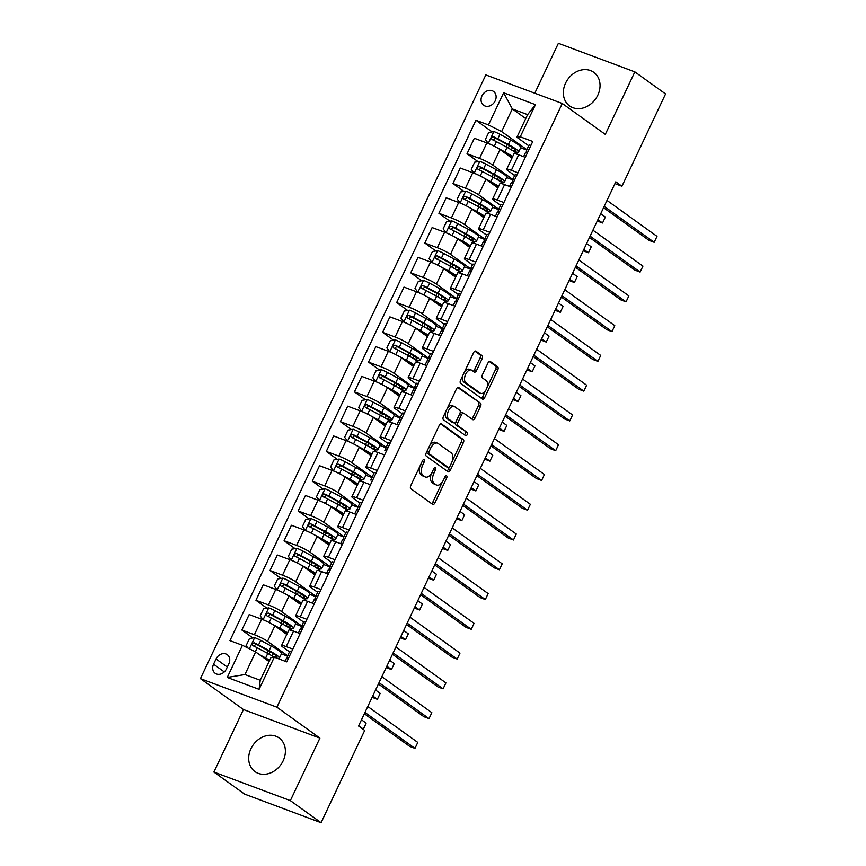<?xml version="1.0" encoding="UTF-8"?>
<svg xmlns="http://www.w3.org/2000/svg" width="866" height="866" viewBox="0 0 866 866"><rect width="100%" height="100%" fill="white"/><g stroke="black" fill="none" stroke-linecap="round" stroke-linejoin="round"><path stroke-width="1.3" d="M424.156 459.673A1.829 1.018 110.5 0 0 424.015 459.597A1.829 1.018 110.5 0 0 422.532 460.701L410.798 485.534A2.609 1.451 110.5 0 0 410.895 488.738L432.61 504.337A2.609 1.451 110.5 0 0 432.805 504.445A2.609 1.451 110.5 0 0 434.916 502.875L446.661 478.032A1.829 1.018 110.5 0 0 446.585 475.791A1.829 1.018 110.5 0 0 446.455 475.715A1.829 1.018 110.5 0 0 444.972 476.82L443.457 480.035A8.335 4.644 110.5 0 1 436.67 485.068A8.335 4.644 110.5 0 1 436.053 484.744L434.245 483.445A8.335 4.644 110.5 0 1 433.92 473.182L435.446 469.967A1.829 1.018 110.5 0 0 435.371 467.727A1.829 1.018 110.5 0 0 435.241 467.662A1.829 1.018 110.5 0 0 433.758 468.755L432.231 471.97A8.335 4.644 110.5 0 1 425.455 477.014A8.335 4.644 110.5 0 1 424.838 476.679L423.03 475.38A8.335 4.644 110.5 0 1 422.705 465.129L424.221 461.914A1.829 1.018 110.5 0 0 424.156 459.673M565.574 83.114A20.708 17.017 -54.3 0 0 569.612 105.955A20.708 17.017 -54.3 0 0 597.811 95.163A20.708 17.017 -54.3 0 0 593.773 72.322A20.708 17.017 -54.3 0 0 565.574 83.114M250.924 748.754A20.708 17.017 -54.3 0 0 254.961 771.595A20.708 17.017 -54.3 0 0 283.16 760.803A20.708 17.017 -54.3 0 0 279.133 737.962A20.708 17.017 -54.3 0 0 250.924 748.754M481.972 95.888A8.498 6.982 -54.3 0 0 483.629 105.262A8.498 6.982 -54.3 0 0 495.2 100.835A8.498 6.982 -54.3 0 0 493.544 91.46A8.498 6.982 -54.3 0 0 481.972 95.888M482.113 358.751A2.609 1.451 110.5 0 0 482.016 355.547L475.921 351.174A2.609 1.451 110.5 0 0 475.737 351.066A2.609 1.451 110.5 0 0 473.615 352.646L460.571 380.228A2.609 1.451 110.5 0 0 460.68 383.432L482.384 399.031A2.609 1.451 110.5 0 0 482.579 399.139A2.609 1.451 110.5 0 0 484.7 397.559L497.733 369.977A2.609 1.451 110.5 0 0 497.636 366.773L490.275 361.479A2.609 1.451 110.5 0 0 490.091 361.382A2.609 1.451 110.5 0 0 487.969 362.951L482.384 374.762A2.609 1.451 110.5 0 0 482.492 377.966L486.14 380.585A6.971 3.875 110.5 0 1 486.616 388.682A6.971 3.875 110.5 0 1 480.738 393.37A6.971 3.875 110.5 0 1 480.229 393.088L465.93 382.826A6.971 3.875 110.5 0 1 465.453 374.729A6.971 3.875 110.5 0 1 471.331 370.042A6.971 3.875 110.5 0 1 471.84 370.312L474.222 372.023A2.609 1.451 110.5 0 0 474.416 372.131A2.609 1.451 110.5 0 0 476.538 370.561L482.113 358.751L480.056 357.983A2.609 1.451 110.5 0 0 479.948 354.779L474.904 351.152M605.291 134.392L634.843 71.878L665.564 93.95L621.94 186.233L615.791 181.817L358.556 726L364.705 730.417L321.08 822.7L290.359 800.628L319.911 738.113L276.904 707.197L562.272 103.487L605.291 134.392M441.563 423.875A2.609 1.451 110.5 0 0 441.368 423.766A2.609 1.451 110.5 0 0 439.246 425.347L426.213 452.929A2.609 1.451 110.5 0 0 426.31 456.133L448.025 471.732A2.609 1.451 110.5 0 0 448.22 471.84A2.609 1.451 110.5 0 0 450.331 470.26L463.375 442.678A2.609 1.451 110.5 0 0 463.267 439.473L441.151 423.723M443.392 416.578L456.436 388.996A2.609 1.451 110.5 0 1 458.547 387.416A2.609 1.451 110.5 0 1 458.742 387.524L480.457 403.123A2.609 1.451 110.5 0 1 480.554 406.327L474.979 418.126A2.609 1.451 110.5 0 1 472.858 419.707A2.609 1.451 110.5 0 1 472.663 419.599L463.862 413.277A2.609 1.451 110.5 0 0 463.667 413.169A2.609 1.451 110.5 0 0 461.546 414.749L457.843 422.576A2.609 1.451 110.5 0 0 457.952 425.78L467.11 432.372A1.829 1.018 110.5 0 1 467.239 434.483A1.829 1.018 110.5 0 1 465.702 435.717A1.829 1.018 110.5 0 1 465.572 435.641L443.489 419.783A2.609 1.451 110.5 0 1 443.392 416.578M226.394 668.996L228.873 663.757A8.227 6.766 -54.3 0 0 227.26 654.674A8.227 6.766 -54.3 0 0 216.056 658.961L213.577 664.2A8.227 6.766 -54.3 0 0 215.179 673.283A8.227 6.766 -54.3 0 0 226.394 668.996M276.904 707.197L200.436 678.63L485.815 74.909L562.272 103.487M274.284 657.186L259.086 689.336L227.26 677.439L242.458 645.289L255.643 651.914L244.948 674.538L260.233 680.254L270.928 657.63L274.284 657.186L286.787 661.862L532.763 141.494L520.26 136.817L516.905 137.261L527.6 114.637L512.315 108.921L501.62 131.545L526.874 149.699L526.344 151.236A20.308 2.522 -154.7 0 0 527.351 152.741M492.115 131.881L475.932 120.255L229.955 640.623L242.458 645.289M475.932 120.255L488.435 124.931L503.633 92.781L535.459 104.667L520.26 136.817M319.911 738.113L243.454 709.535L213.902 772.05L290.359 800.628M213.902 772.05L244.623 794.122L321.08 822.7M634.843 71.878L558.375 43.3L534.787 93.214M243.454 709.535L200.436 678.63M614.947 183.624L621.94 186.233M255.643 651.914L269.066 661.57M525.738 118.577L512.315 108.921L503.633 92.781M478.043 161.65L467.023 153.737L474.341 138.257L486.844 142.922A10.619 1.321 25.3 0 1 500.018 149.547L511.947 158.11M467.023 153.737L479.526 158.402A10.619 1.321 25.3 0 1 492.7 165.027L512.802 179.468L512.282 181.005A20.308 2.522 -154.7 0 0 513.278 182.51M463.97 191.418L452.95 183.505L460.268 168.026L472.771 172.691A10.619 1.321 25.3 0 1 485.956 179.316L497.874 187.879M452.95 183.505L465.453 188.171A10.619 1.321 25.3 0 1 478.638 194.796L498.729 209.236L498.21 210.774A20.308 2.522 -154.7 0 0 499.206 212.278M449.898 221.187L438.878 213.274L446.196 197.794L458.699 202.46A10.619 1.321 25.3 0 1 471.883 209.085L483.802 217.647M438.878 213.274L451.381 217.94A10.619 1.321 25.3 0 1 464.566 224.565L484.657 239.005L484.137 240.542A20.308 2.522 -154.7 0 0 485.133 242.047M435.825 250.956L424.805 243.043L432.123 227.563L444.626 232.229A10.619 1.321 25.3 0 1 457.811 238.854L469.729 247.416M424.805 243.043L437.308 247.708A10.619 1.321 25.3 0 1 450.493 254.333L470.584 268.774L470.065 270.311A20.308 2.522 -154.7 0 0 471.061 271.816M421.753 280.725L410.733 272.812L418.051 257.332L430.554 261.997A10.619 1.321 25.3 0 1 443.738 268.622L455.657 277.196M410.733 272.812L423.236 277.477A10.619 1.321 25.3 0 1 436.421 284.102L456.512 298.543L455.992 300.08A20.308 2.522 -154.7 0 0 456.988 301.585M407.68 310.493L396.66 302.58L403.978 287.101L416.481 291.766A10.619 1.321 25.3 0 1 429.666 298.391L441.584 306.965M396.66 302.58L409.163 307.246A10.619 1.321 25.3 0 1 422.348 313.871L442.439 328.311L441.92 329.849A20.308 2.522 -154.7 0 0 442.916 331.353M393.608 340.262L382.588 332.349L389.906 316.869L402.409 321.535A10.619 1.321 25.3 0 1 415.593 328.16L427.512 336.733M382.588 332.349L395.091 337.015A10.619 1.321 25.3 0 1 408.276 343.64L428.367 358.08L427.847 359.617A20.308 2.522 -154.7 0 0 428.843 361.122M379.535 370.031L368.515 362.118L375.833 346.638L388.336 351.304A10.619 1.321 25.3 0 1 401.521 357.929L413.439 366.502M368.515 362.118L381.018 366.794A10.619 1.321 25.3 0 1 394.203 373.408L414.294 387.849L413.775 389.397A20.308 2.522 -154.7 0 0 414.771 390.891M365.463 399.8L354.443 391.887L361.761 376.407L374.264 381.083A10.619 1.321 25.3 0 1 387.448 387.697L399.367 396.271M354.443 391.887L366.946 396.563A10.619 1.321 25.3 0 1 380.131 403.177L400.222 417.618L399.702 419.166A20.308 2.522 -154.7 0 0 400.698 420.66M351.39 429.568L340.37 421.655L347.688 406.176L360.191 410.852A10.619 1.321 25.3 0 1 373.376 417.466L385.294 426.04M340.37 421.655L352.873 426.332A10.619 1.321 25.3 0 1 366.058 432.946L386.149 447.386L385.63 448.934A20.308 2.522 -154.7 0 0 386.626 450.428M337.318 459.337L326.298 451.424L333.616 435.944L346.119 440.621A10.619 1.321 25.3 0 1 359.303 447.235L371.233 455.808M326.298 451.424L338.801 456.101A10.619 1.321 25.3 0 1 351.986 462.715L372.077 477.155L371.557 478.703A20.308 2.522 -154.7 0 0 372.553 480.197M323.245 489.106L312.236 481.193L319.543 465.713L332.046 470.39A10.619 1.321 25.3 0 1 345.231 477.004L357.16 485.577M312.236 481.193L324.728 485.869A10.619 1.321 25.3 0 1 337.913 492.483L358.004 506.924L357.485 508.472A20.308 2.522 -154.7 0 0 358.481 509.966M309.173 518.886L298.164 510.962L305.481 495.482L317.974 500.158A10.619 1.321 25.3 0 1 331.158 506.772L343.088 515.346M298.164 510.962L310.667 515.638A10.619 1.321 25.3 0 1 323.841 522.252L343.932 536.693L343.412 538.241A20.308 2.522 -154.7 0 0 344.408 539.735M295.1 548.654L284.091 540.73L291.409 525.251L303.912 529.927A10.619 1.321 25.3 0 1 317.086 536.541L329.015 545.115M284.091 540.73L296.594 545.407A10.619 1.321 25.3 0 1 309.768 552.021L329.859 566.461L329.34 568.009A20.308 2.522 -154.7 0 0 330.347 569.503M281.039 578.423L270.019 570.499L277.337 555.019L289.839 559.696A10.619 1.321 25.3 0 1 303.013 566.31L314.943 574.883M270.019 570.499L282.522 575.176A10.619 1.321 25.3 0 1 295.696 581.79L315.787 596.23L315.267 597.778A20.308 2.522 -154.7 0 0 316.274 599.272M266.966 608.192L255.946 600.268L263.264 584.788L275.767 589.465A10.619 1.321 25.3 0 1 288.941 596.079L300.87 604.652M255.946 600.268L268.449 604.944A10.619 1.321 25.3 0 1 281.623 611.569L301.725 625.999A7.036 0.877 -154.7 0 0 301.714 626.01L301.195 627.547A20.308 2.522 -154.7 0 0 302.202 629.041M252.894 637.961L241.874 630.037L249.191 614.557L261.694 619.233A10.619 1.321 25.3 0 1 274.868 625.858L286.798 634.421M241.874 630.037L254.377 634.713A10.619 1.321 25.3 0 1 267.551 641.338L287.653 655.768A7.036 0.877 -154.7 0 0 287.642 655.779L287.133 657.316A20.308 2.522 -154.7 0 0 288.129 658.81M289.504 651.838L282.846 647.043A10.619 1.321 25.3 0 1 281.515 645.603A10.619 1.321 25.3 0 1 286.202 646.61L292.827 649.078M303.576 622.069L296.919 617.274A10.619 1.321 25.3 0 1 295.587 615.834A10.619 1.321 25.3 0 1 300.275 616.83L306.9 619.309M317.649 592.301L310.991 587.505A10.619 1.321 25.3 0 1 309.66 586.065A10.619 1.321 25.3 0 1 314.347 587.061L320.972 589.54M331.721 562.532L325.064 557.736A10.619 1.321 25.3 0 1 323.732 556.286A10.619 1.321 25.3 0 1 328.409 557.293L335.045 559.772M345.794 532.752L339.136 527.968A10.619 1.321 25.3 0 1 337.805 526.517A10.619 1.321 25.3 0 1 342.481 527.524L349.106 530.003M359.866 502.984L353.209 498.199A10.619 1.321 25.3 0 1 351.877 496.748A10.619 1.321 25.3 0 1 356.554 497.755L363.179 500.234M373.939 473.215L367.281 468.43A10.619 1.321 25.3 0 1 365.939 466.98A10.619 1.321 25.3 0 1 370.626 467.986L377.251 470.465M388.011 443.446L381.354 438.661A10.619 1.321 25.3 0 1 380.012 437.211A10.619 1.321 25.3 0 1 384.699 438.218L391.324 440.697M402.084 413.677L395.426 408.893A10.619 1.321 25.3 0 1 394.084 407.442A10.619 1.321 25.3 0 1 398.771 408.449L405.396 410.928M416.156 383.909L409.499 379.124A10.619 1.321 25.3 0 1 408.157 377.673A10.619 1.321 25.3 0 1 412.844 378.68L419.469 381.159M430.229 354.14L423.571 349.355A10.619 1.321 25.3 0 1 422.229 347.905A10.619 1.321 25.3 0 1 426.916 348.911L433.541 351.39M444.301 324.371L437.633 319.586A10.619 1.321 25.3 0 1 436.302 318.136A10.619 1.321 25.3 0 1 440.989 319.143L447.614 321.622M458.374 294.602L451.706 289.818A10.619 1.321 25.3 0 1 450.374 288.367A10.619 1.321 25.3 0 1 455.061 289.374L461.686 291.853M472.446 264.834L465.778 260.049A10.619 1.321 25.3 0 1 464.447 258.598A10.619 1.321 25.3 0 1 469.134 259.605L475.759 262.084M486.519 235.065L479.851 230.28A10.619 1.321 25.3 0 1 478.519 228.83A10.619 1.321 25.3 0 1 483.206 229.836L489.831 232.315M500.591 205.296L493.923 200.511A10.619 1.321 25.3 0 1 492.592 199.061A10.619 1.321 25.3 0 1 497.279 200.068L503.904 202.547M514.653 175.527L507.996 170.743A10.619 1.321 25.3 0 1 506.664 169.292A10.619 1.321 25.3 0 1 511.351 170.299L517.976 172.778M528.725 145.759L516.905 137.261M287.523 656.125L281.418 653.841M281.515 645.603L288.833 630.123A10.619 1.321 25.3 0 1 293.52 631.13L300.145 633.598M301.595 626.356L295.49 624.072M295.587 615.834L302.905 600.355A10.619 1.321 25.3 0 1 307.592 601.35L314.217 603.829M315.668 596.587L309.563 594.303M309.66 586.065L316.978 570.575A10.619 1.321 25.3 0 1 321.654 571.582L328.29 574.061M329.74 566.819L323.635 564.535M323.732 556.286L331.05 540.806A10.619 1.321 25.3 0 1 335.727 541.813L342.362 544.292M343.813 537.05L337.708 534.766M337.805 526.517L345.123 511.037A10.619 1.321 25.3 0 1 349.799 512.044L356.424 514.523M357.885 507.281L351.769 504.997M351.877 496.748L359.184 481.269A10.619 1.321 25.3 0 1 363.872 482.275L370.496 484.754M371.958 477.512L365.842 475.228M365.939 466.98L373.257 451.5A10.619 1.321 25.3 0 1 377.944 452.507L384.569 454.986M386.03 447.744L379.914 445.46M380.012 437.211L387.329 421.731A10.619 1.321 25.3 0 1 392.017 422.738L398.641 425.217M400.103 417.975L393.987 415.691M394.084 407.442L401.402 391.962A10.619 1.321 25.3 0 1 406.089 392.969L412.714 395.448M414.175 388.206L408.059 385.922M408.157 377.673L415.474 362.194A10.619 1.321 25.3 0 1 420.162 363.2L426.786 365.679M428.248 358.437L422.132 356.153M422.229 347.905L429.547 332.425A10.619 1.321 25.3 0 1 434.234 333.432L440.859 335.911M442.32 328.669L436.204 326.385M436.302 318.136L443.619 302.656A10.619 1.321 25.3 0 1 448.307 303.663L454.931 306.142M456.393 298.9L450.277 296.616M450.374 288.367L457.692 272.887A10.619 1.321 25.3 0 1 462.379 273.894L469.004 276.373M470.465 269.131L464.349 266.847M464.447 258.598L471.764 243.119A10.619 1.321 25.3 0 1 476.452 244.125L483.076 246.604M484.538 239.362L478.422 237.078M478.519 228.83L485.837 213.35A10.619 1.321 25.3 0 1 490.524 214.357L497.149 216.836M498.61 209.594L492.494 207.31M492.592 199.061L499.909 183.581A10.619 1.321 25.3 0 1 504.597 184.588L511.221 187.067M512.672 179.825L506.567 177.541M506.664 169.292L513.982 153.812A10.619 1.321 25.3 0 1 518.669 154.819L525.294 157.298M501.62 131.545L488.435 124.931M526.745 150.056L520.639 147.772M244.948 674.538L227.26 677.439M260.233 680.254L259.086 689.336M535.459 104.667L527.6 114.637M419.869 466.341A8.335 4.644 110.5 0 0 420.963 474.611L423.03 475.38M425.455 477.014L423.387 476.235A8.335 4.644 110.5 0 1 422.77 475.91L420.963 474.611M431.398 473.496A8.335 4.644 110.5 0 0 432.177 482.665L434.245 483.445M436.67 485.068L434.602 484.3A8.335 4.644 110.5 0 1 433.985 483.964L432.177 482.665M431.56 503.59A2.609 1.451 110.5 0 0 432.848 502.096L442.429 481.842M452.236 461.102L461.307 441.909A2.609 1.451 110.5 0 0 461.21 438.705L440.545 423.853M446.975 470.974A2.609 1.451 110.5 0 0 448.263 469.491L449.324 467.25M429.114 451.565A1.829 1.018 110.5 0 0 429.19 453.806L448.242 467.51A1.829 1.018 110.5 0 0 448.382 467.575A1.829 1.018 110.5 0 0 449.865 466.471L451.467 463.083A8.335 4.644 110.5 0 0 451.143 452.831L438.109 443.468A8.335 4.644 110.5 0 0 437.492 443.143A8.335 4.644 110.5 0 0 430.716 448.177L429.114 451.565L427.187 450.85M426.765 451.749A1.829 1.018 110.5 0 0 427.122 453.037L429.19 453.806M446.455 466.839A1.829 1.018 110.5 0 1 446.315 466.806A1.829 1.018 110.5 0 1 446.174 466.731L427.122 453.037M437.492 443.143L435.425 442.364A8.335 4.644 110.5 0 0 429.677 445.6M457.724 387.503L480.457 403.123M471.613 418.852A2.609 1.451 110.5 0 0 472.912 417.358L478.487 405.559A2.609 1.451 110.5 0 0 478.389 402.354M461.795 412.497A2.609 1.451 110.5 0 0 461.6 412.4A2.609 1.451 110.5 0 0 460.041 413.093M455.603 422.251A2.609 1.451 110.5 0 0 455.884 425.011L467.11 432.372M464.371 434.786A1.829 1.018 110.5 0 0 465.356 433.13A1.829 1.018 110.5 0 0 465.053 431.593M454.726 406.706A6.971 3.875 110.5 0 0 454.206 406.435A6.971 3.875 110.5 0 0 448.328 411.123A6.971 3.875 110.5 0 0 448.805 419.22L453.849 422.835A2.609 1.451 110.5 0 0 454.044 422.933A2.609 1.451 110.5 0 0 456.155 421.363L459.857 413.537A2.609 1.451 110.5 0 0 459.759 410.332L454.726 406.706M454.206 406.435L452.139 405.656A6.971 3.875 110.5 0 0 447.137 408.665M445.947 411.177A6.971 3.875 110.5 0 0 446.748 418.44L448.805 419.22M452.182 422.218A2.609 1.451 110.5 0 1 451.976 422.164A2.609 1.451 110.5 0 1 451.781 422.067L446.748 418.44M473.182 371.276A2.609 1.451 110.5 0 0 474.471 369.782L480.056 357.983M471.331 370.042L469.264 369.262A6.971 3.875 110.5 0 0 464.544 371.839M462.899 375.303A6.971 3.875 110.5 0 0 463.862 382.047L465.93 382.826M480.738 393.37L478.671 392.601A6.971 3.875 110.5 0 1 478.162 392.32L463.862 382.047M487.103 387.34L495.677 369.208A2.609 1.451 110.5 0 0 495.569 366.004L489.258 361.468M481.344 398.273A2.609 1.451 110.5 0 0 482.633 396.79L485.458 390.804M262.311 656.709L264.271 657.759A16.855 2.1 25.3 0 1 269.445 660.78M259.399 654.62L265.646 657.976A20.308 2.522 25.3 0 1 269.694 660.26M247.99 648.071L246.128 645.635L249.505 638.491L254.766 637.657A7.036 0.877 25.3 0 1 260.709 640.385L271.274 646.068A20.308 2.522 25.3 0 1 281.569 653.505L279.437 658.041A20.308 2.522 -154.7 0 0 269.131 650.593L258.577 644.91A7.036 0.877 -154.7 0 0 254.333 642.875C252.082 643.081 251.638 644.033 252.98 645.733A7.036 0.877 25.3 0 1 257.224 647.768L267.778 653.451A20.308 2.522 25.3 0 1 274.186 657.197M276.6 658.052A20.308 2.522 -154.7 0 0 279.437 658.041M253.825 646.101L256.098 644.142L267.767 650.377A16.855 2.1 25.3 0 1 276.319 656.558A16.855 2.1 25.3 0 1 272.671 656.233M358.676 725.751L363.298 729.075L366.112 723.121L361.49 719.798M362.334 728.707L363.298 729.075L364.185 727.851L366.112 723.121M291.69 651.492A7.036 0.877 -154.7 0 0 289.785 651.243A7.036 0.877 -154.7 0 0 289.785 651.254L287.653 655.768L289.785 651.254M364.337 713.779L409.791 746.449L414.966 748.376L364.965 712.447M417.78 742.422L414.966 748.376L417.78 742.422L367.779 706.494M289.46 656.027L289.255 655.919A7.036 0.877 -154.7 0 0 287.653 655.768M285.076 661.223L286.3 658.636A7.036 0.877 25.3 0 1 286.3 658.625A7.036 0.877 25.3 0 1 287.902 658.777L288.226 658.81M288.779 627.785A20.308 2.522 -154.7 0 0 293.509 628.261L295.642 623.737A20.308 2.522 25.3 0 0 285.347 616.3L274.782 610.617A7.036 0.877 25.3 0 0 268.839 607.889L263.578 608.722L260.201 615.867L263.21 619.796A7.036 0.877 25.3 0 1 269.153 622.524L269.727 622.827M276.384 626.941L278.343 627.991A16.855 2.1 25.3 0 1 286.895 634.172A16.855 2.1 25.3 0 1 286.689 634.345M271.859 623.975L279.718 628.207A20.308 2.522 25.3 0 1 287.512 632.916M293.509 628.261A20.308 2.522 -154.7 0 0 283.204 620.825L272.649 615.141A7.036 0.877 -154.7 0 0 268.406 613.106C266.154 613.312 265.71 614.265 267.053 615.964A7.036 0.877 25.3 0 1 271.296 617.999L281.851 623.682A20.308 2.522 25.3 0 1 292.069 630.61M372.12 697.314L377.37 699.306L380.185 693.352L375.563 690.029M267.897 616.332L270.17 614.373L281.84 620.608A16.855 2.1 25.3 0 1 290.381 626.789A16.855 2.1 25.3 0 1 286.743 626.464M372.748 695.983L377.37 699.306L380.185 693.352M302.851 598.016A20.308 2.522 -154.7 0 0 307.582 598.493L309.714 593.968A20.308 2.522 25.3 0 0 299.42 586.531L288.854 580.848A7.036 0.877 25.3 0 0 282.911 578.12L277.65 578.953L274.273 586.098L277.282 590.027A7.036 0.877 25.3 0 1 283.225 592.755L283.799 593.058M290.456 597.172L292.416 598.222A16.855 2.1 25.3 0 1 300.967 604.403A16.855 2.1 25.3 0 1 300.762 604.576M285.932 594.206L293.79 598.438A20.308 2.522 25.3 0 1 301.585 603.147M307.582 598.493A20.308 2.522 -154.7 0 0 297.276 591.056L286.722 585.373A7.036 0.877 -154.7 0 0 282.478 583.338C280.227 583.543 279.783 584.496 281.125 586.195A7.036 0.877 25.3 0 1 285.369 588.231L295.923 593.914A20.308 2.522 25.3 0 1 306.142 600.842M386.193 667.545L391.443 669.537L394.257 663.583L389.635 660.26M281.97 586.563L284.243 584.604L295.912 590.839A16.855 2.1 25.3 0 1 304.453 597.02A16.855 2.1 25.3 0 1 300.816 596.696M386.821 666.214L391.443 669.537L394.257 663.583M316.924 568.248A20.308 2.522 -154.7 0 0 321.654 568.724L323.787 564.199A20.308 2.522 25.3 0 0 313.492 556.762L302.927 551.079A7.036 0.877 25.3 0 0 296.984 548.351L291.723 549.185L288.346 556.329L291.355 560.259A7.036 0.877 25.3 0 1 297.298 562.987L297.872 563.29M304.529 567.403L306.488 568.453A16.855 2.1 25.3 0 1 315.04 574.634A16.855 2.1 25.3 0 1 314.834 574.808M300.004 564.437L307.863 568.67A20.308 2.522 25.3 0 1 315.657 573.368M321.654 568.724A20.308 2.522 -154.7 0 0 311.349 561.287L300.794 555.604A7.036 0.877 -154.7 0 0 296.54 553.569C294.299 553.775 293.855 554.727 295.198 556.427A7.036 0.877 25.3 0 1 299.441 558.462L309.996 564.145A20.308 2.522 25.3 0 1 320.214 571.073M400.265 637.777L405.515 639.768L408.33 633.815L403.708 630.491M296.042 556.795L298.315 554.835L309.985 561.071A16.855 2.1 25.3 0 1 318.526 567.252A16.855 2.1 25.3 0 1 314.878 566.927M400.893 636.445L405.515 639.768L408.33 633.815M305.763 621.723A7.036 0.877 -154.7 0 0 303.858 621.474A7.036 0.877 -154.7 0 0 303.858 621.485L301.725 625.999L303.858 621.485M378.41 684.01L423.864 716.68L429.027 718.607L379.037 682.679M431.842 712.653L429.027 718.607L431.842 712.653L381.852 676.725M303.533 626.259L303.327 626.15A7.036 0.877 -154.7 0 0 301.725 625.999M300.372 628.857L298.434 632.959L300.372 628.868A7.036 0.877 25.3 0 1 300.372 628.857A7.036 0.877 25.3 0 1 301.974 629.008L302.299 629.041M319.835 591.954A7.036 0.877 -154.7 0 0 317.93 591.705A7.036 0.877 -154.7 0 0 317.93 591.716L315.798 596.23A7.036 0.877 -154.7 0 0 315.787 596.241M392.482 654.241L437.936 686.911L443.1 688.838L393.11 652.91M445.914 682.884L443.1 688.838L445.914 682.884L395.924 646.956M317.606 596.49L317.4 596.382A7.036 0.877 -154.7 0 0 315.798 596.23L317.93 591.716M314.445 599.088L312.507 603.191L314.434 599.099A7.036 0.877 25.3 0 1 314.445 599.088A7.036 0.877 25.3 0 1 316.047 599.24L316.371 599.272M333.897 562.175A7.036 0.877 -154.7 0 0 332.003 561.937A7.036 0.877 -154.7 0 0 332.003 561.947L329.87 566.461A7.036 0.877 -154.7 0 0 329.859 566.472M406.555 624.473L452.009 657.142L457.172 659.069L407.182 623.141M459.987 653.116L457.172 659.069L459.987 653.116L409.997 617.187M331.678 566.721L331.472 566.613A7.036 0.877 -154.7 0 0 329.87 566.461L332.003 561.947M328.517 569.319L326.569 573.422L328.506 569.33A7.036 0.877 25.3 0 1 328.517 569.319A7.036 0.877 25.3 0 1 330.119 569.471L330.444 569.503M330.996 538.479A20.308 2.522 -154.7 0 0 335.727 538.955L337.859 534.43A20.308 2.522 25.3 0 0 327.565 526.993L316.999 521.31A7.036 0.877 25.3 0 0 311.056 518.582L305.795 519.416L302.418 526.56L305.427 530.49A7.036 0.877 25.3 0 1 311.37 533.218L311.944 533.521M318.601 537.634L320.561 538.684A16.855 2.1 25.3 0 1 329.112 544.866A16.855 2.1 25.3 0 1 328.907 545.039M314.077 534.668L321.935 538.901A20.308 2.522 25.3 0 1 329.73 543.599M335.727 538.955A20.308 2.522 -154.7 0 0 325.421 531.518L314.856 525.835A7.036 0.877 -154.7 0 0 310.613 523.8C308.372 524.006 307.928 524.958 309.27 526.658A7.036 0.877 25.3 0 1 313.514 528.693L324.068 534.376A20.308 2.522 25.3 0 1 334.287 541.304M414.338 608.008L419.588 609.989L422.402 604.035L417.78 600.723M310.115 527.026L312.388 525.067L324.046 531.302A16.855 2.1 25.3 0 1 332.598 537.483A16.855 2.1 25.3 0 1 328.95 537.158M414.966 606.676L419.588 609.989L422.402 604.035M347.97 532.406A7.036 0.877 -154.7 0 0 346.075 532.168A7.036 0.877 -154.7 0 0 346.075 532.179L343.943 536.693A7.036 0.877 -154.7 0 0 343.932 536.704M420.627 594.704L466.081 627.374L471.245 629.301L421.255 593.372M474.059 623.347L471.245 629.301L474.059 623.347L424.069 587.419M345.75 536.952L345.545 536.844A7.036 0.877 -154.7 0 0 343.943 536.693L346.075 532.179M342.59 539.55L340.641 543.653L342.579 539.561A7.036 0.877 25.3 0 1 342.59 539.55A7.036 0.877 25.3 0 1 344.192 539.702L344.516 539.735M345.069 508.71A20.308 2.522 -154.7 0 0 349.788 509.186L351.932 504.661A20.308 2.522 25.3 0 0 341.637 497.225L331.072 491.542A7.036 0.877 25.3 0 0 325.129 488.814L319.868 489.647L316.491 496.792L319.5 500.721A7.036 0.877 25.3 0 1 325.443 503.449L326.017 503.752M332.674 507.866L334.633 508.916A16.855 2.1 25.3 0 1 343.185 515.097A16.855 2.1 25.3 0 1 342.979 515.27M328.138 504.9L336.008 509.132A20.308 2.522 25.3 0 1 343.802 513.83M349.788 509.186A20.308 2.522 -154.7 0 0 339.494 501.75L328.928 496.066A7.036 0.877 -154.7 0 0 324.685 494.021C322.444 494.237 322 495.19 323.343 496.878A7.036 0.877 25.3 0 1 327.586 498.924L338.141 504.607A20.308 2.522 25.3 0 1 348.359 511.535M428.41 578.239L433.66 580.22L436.475 574.266L431.853 570.954M324.187 497.257L326.46 495.298L338.119 501.533A16.855 2.1 25.3 0 1 346.671 507.714A16.855 2.1 25.3 0 1 343.023 507.389M429.038 576.908L433.66 580.22L436.475 574.266M359.141 478.941A20.308 2.522 -154.7 0 0 363.861 479.418L366.004 474.893A20.308 2.522 25.3 0 0 355.71 467.445L345.144 461.773A7.036 0.877 25.3 0 0 339.201 459.045L333.94 459.878L330.563 467.023L333.572 470.952A7.036 0.877 25.3 0 1 339.515 473.68L340.078 473.983M346.746 478.097L348.706 479.147A16.855 2.1 25.3 0 1 357.257 485.328A16.855 2.1 25.3 0 1 357.052 485.501M342.211 475.131L350.08 479.353A20.308 2.522 25.3 0 1 357.875 484.062M363.861 479.418A20.308 2.522 -154.7 0 0 353.566 471.97L343.001 466.298A7.036 0.877 -154.7 0 0 338.758 464.252C336.517 464.468 336.062 465.421 337.404 467.11A7.036 0.877 25.3 0 1 341.659 469.155L352.213 474.828A20.308 2.522 25.3 0 1 362.432 481.767M442.483 548.47L447.733 550.451L450.547 544.498L445.925 541.185M338.26 467.488L340.533 465.529L352.191 471.764A16.855 2.1 25.3 0 1 360.743 477.945A16.855 2.1 25.3 0 1 357.095 477.621M443.111 547.139L447.733 550.451L450.547 544.498M373.214 449.162A20.308 2.522 -154.7 0 0 377.933 449.649L380.077 445.124A20.308 2.522 25.3 0 0 369.771 437.676L359.217 432.004A7.036 0.877 25.3 0 0 353.274 429.276L348.013 430.11L344.636 437.254L347.645 441.184A7.036 0.877 25.3 0 1 353.588 443.912L354.151 444.215M360.819 448.328L362.778 449.378A16.855 2.1 25.3 0 1 371.33 455.559A16.855 2.1 25.3 0 1 371.124 455.733M356.283 445.362L364.142 449.584A20.308 2.522 25.3 0 1 371.936 454.293M377.933 449.649A20.308 2.522 -154.7 0 0 367.639 442.201L357.073 436.529A7.036 0.877 -154.7 0 0 352.83 434.483C350.589 434.7 350.135 435.652 351.477 437.341A7.036 0.877 25.3 0 1 355.72 439.387L366.286 445.059A20.308 2.522 25.3 0 1 376.504 451.998M456.555 518.702L461.805 520.683L464.62 514.729L459.998 511.416M352.321 437.72L354.605 435.76L366.264 441.996A16.855 2.1 25.3 0 1 374.816 448.177A16.855 2.1 25.3 0 1 371.168 447.852M457.183 517.37L461.805 520.683L464.62 514.729M387.286 419.393A20.308 2.522 -154.7 0 0 392.006 419.88L394.149 415.355A20.308 2.522 25.3 0 0 383.844 407.908L373.289 402.235A7.036 0.877 25.3 0 0 367.346 399.507L362.085 400.341L358.708 407.485L361.717 411.415A7.036 0.877 25.3 0 1 367.66 414.143L368.223 414.446M374.891 418.559L376.851 419.609A16.855 2.1 25.3 0 1 385.402 425.791A16.855 2.1 25.3 0 1 385.197 425.964M370.356 415.593L378.215 419.815A20.308 2.522 25.3 0 1 386.009 424.524M392.006 419.88A20.308 2.522 -154.7 0 0 381.711 412.433L371.146 406.76A7.036 0.877 -154.7 0 0 366.903 404.714C364.662 404.931 364.207 405.883 365.549 407.572A7.036 0.877 25.3 0 1 369.793 409.618L380.358 415.29A20.308 2.522 25.3 0 1 390.577 422.229M470.628 488.922L475.878 490.914L478.692 484.96L474.07 481.648M366.394 407.951L368.678 405.992L380.336 412.227A16.855 2.1 25.3 0 1 388.888 418.408A16.855 2.1 25.3 0 1 385.24 418.083M471.256 487.601L475.878 490.914L478.692 484.96M401.359 389.624A20.308 2.522 -154.7 0 0 406.078 390.111L408.222 385.587A20.308 2.522 25.3 0 0 397.916 378.139L387.362 372.467A7.036 0.877 25.3 0 0 381.419 369.739L376.158 370.572L372.781 377.717L375.79 381.646A7.036 0.877 25.3 0 1 381.733 384.374L382.296 384.677M388.964 388.791L390.923 389.841A16.855 2.1 25.3 0 1 399.475 396.022A16.855 2.1 25.3 0 1 399.269 396.195M384.428 385.825L392.287 390.046A20.308 2.522 25.3 0 1 400.081 394.755M406.078 390.111A20.308 2.522 -154.7 0 0 395.784 382.664L385.218 376.991A7.036 0.877 -154.7 0 0 380.975 374.946C378.734 375.162 378.28 376.115 379.622 377.803A7.036 0.877 25.3 0 1 383.865 379.849L394.431 385.522A20.308 2.522 25.3 0 1 404.649 392.46M484.7 459.153L489.94 461.145L492.754 455.191L488.143 451.879M380.466 378.182L382.74 376.223L394.409 382.458A16.855 2.1 25.3 0 1 402.961 388.639A16.855 2.1 25.3 0 1 399.313 388.314M485.328 457.833L489.94 461.145L492.754 455.191M362.042 502.637A7.036 0.877 -154.7 0 0 360.148 502.399A7.036 0.877 -154.7 0 0 360.148 502.41L358.015 506.924A7.036 0.877 -154.7 0 0 358.004 506.935M434.7 564.935L480.154 597.605L485.317 599.532L435.327 563.604M488.132 593.578L485.317 599.532L488.132 593.578L438.142 557.65M359.823 507.184L359.617 507.075A7.036 0.877 -154.7 0 0 358.015 506.924L360.148 502.41M356.662 509.782L354.714 513.884L356.651 509.793A7.036 0.877 25.3 0 1 356.662 509.782A7.036 0.877 25.3 0 1 358.264 509.933L358.589 509.966M376.115 472.868A7.036 0.877 -154.7 0 0 374.22 472.62A7.036 0.877 -154.7 0 0 374.22 472.641L372.077 477.144A7.036 0.877 -154.7 0 0 372.077 477.166A7.036 0.877 -154.7 0 1 373.69 477.307L373.895 477.415M448.772 535.166L494.226 567.836L499.39 569.763L449.4 533.835M502.204 563.809L499.39 569.763L502.204 563.809L452.214 527.881M370.735 480.002L370.724 480.024A7.036 0.877 25.3 0 1 370.735 480.002A7.036 0.877 25.3 0 1 372.337 480.165L372.651 480.197M390.187 443.1A7.036 0.877 -154.7 0 0 388.293 442.851A7.036 0.877 -154.7 0 0 388.293 442.872L386.149 447.376A7.036 0.877 -154.7 0 0 386.149 447.397A7.036 0.877 -154.7 0 1 387.752 447.538L387.968 447.635M462.834 505.398L508.299 538.067L513.462 539.994L463.472 504.066M516.277 534.041L513.462 539.994L516.277 534.041L466.287 498.112M384.807 450.233L384.796 450.255A7.036 0.877 25.3 0 1 384.807 450.233A7.036 0.877 25.3 0 1 386.409 450.396L386.723 450.428M404.26 413.331A7.036 0.877 -154.7 0 0 402.365 413.082A7.036 0.877 -154.7 0 0 402.354 413.093L400.222 417.607A7.036 0.877 -154.7 0 0 400.222 417.618A7.036 0.877 -154.7 0 1 401.824 417.769L402.041 417.867M476.906 475.629L522.371 508.288L527.535 510.226L477.534 474.297M530.349 504.272L527.535 510.226L530.349 504.272L480.349 468.344M398.88 420.465L396.931 424.578L398.869 420.475A7.036 0.877 25.3 0 1 398.88 420.465A7.036 0.877 25.3 0 1 400.482 420.627L400.796 420.66M418.332 383.562A7.036 0.877 -154.7 0 0 416.438 383.313A7.036 0.877 -154.7 0 0 416.427 383.324L414.294 387.838A7.036 0.877 -154.7 0 0 414.294 387.849A7.036 0.877 -154.7 0 1 415.897 388L416.113 388.098M490.979 445.86L536.444 478.519L541.607 480.457L491.607 444.529M544.422 474.503L541.607 480.457L544.422 474.503L494.421 438.575M412.941 390.696L411.004 394.809L412.941 390.707A7.036 0.877 25.3 0 1 412.941 390.696A7.036 0.877 25.3 0 1 414.554 390.858L414.868 390.891M415.431 359.855A20.308 2.522 -154.7 0 0 420.151 360.343L422.294 355.818A20.308 2.522 25.3 0 0 411.989 348.37L401.434 342.698A7.036 0.877 25.3 0 0 395.481 339.97L390.23 340.803L386.853 347.948L389.862 351.877A7.036 0.877 25.3 0 1 395.805 354.605L396.368 354.908M403.036 359.022L404.996 360.072A16.855 2.1 25.3 0 1 413.547 366.253A16.855 2.1 25.3 0 1 413.342 366.426M398.501 356.056L406.36 360.278A20.308 2.522 25.3 0 1 414.154 364.987M420.151 360.343A20.308 2.522 -154.7 0 0 409.856 352.895L399.291 347.223A7.036 0.877 -154.7 0 0 395.048 345.177C392.807 345.393 392.352 346.346 393.694 348.035A7.036 0.877 25.3 0 1 397.938 350.08L408.503 355.753A20.308 2.522 25.3 0 1 418.722 362.692M498.773 429.384L504.012 431.376L506.827 425.423L502.215 422.11M394.539 348.403L396.812 346.454L408.481 352.689A16.855 2.1 25.3 0 1 417.033 358.87A16.855 2.1 25.3 0 1 413.385 358.546M499.401 428.064L504.012 431.376L506.827 425.423M432.405 353.793A7.036 0.877 -154.7 0 0 430.51 353.545A7.036 0.877 -154.7 0 0 430.499 353.555L428.367 358.069A7.036 0.877 -154.7 0 0 428.367 358.08A7.036 0.877 -154.7 0 1 429.969 358.232L430.175 358.329M505.051 416.091L550.516 448.75L555.68 450.688L505.679 414.76M558.494 444.734L555.68 450.688L558.494 444.734L508.494 408.806M427.014 360.927L425.076 365.041L427.014 360.938A7.036 0.877 25.3 0 1 427.014 360.927A7.036 0.877 25.3 0 1 428.616 361.09L428.941 361.122M429.504 330.087A20.308 2.522 -154.7 0 0 434.223 330.574L436.367 326.049A20.308 2.522 25.3 0 0 426.061 318.601L415.507 312.929A7.036 0.877 25.3 0 0 409.553 310.201L404.303 311.035L400.926 318.179L403.924 322.109A7.036 0.877 25.3 0 1 409.878 324.837L410.441 325.14M417.109 329.242L419.068 330.303A16.855 2.1 25.3 0 1 427.609 336.484A16.855 2.1 25.3 0 1 427.403 336.658M412.573 326.287L420.432 330.509A20.308 2.522 25.3 0 1 428.226 335.218M434.223 330.574A20.308 2.522 -154.7 0 0 423.929 323.126L413.363 317.454A7.036 0.877 -154.7 0 0 409.12 315.408C406.879 315.625 406.425 316.577 407.767 318.266A7.036 0.877 25.3 0 1 412.01 320.312L422.576 325.984A20.308 2.522 25.3 0 1 432.794 332.923M512.834 399.616L518.085 401.608L520.899 395.654L516.288 392.33M408.611 318.634L410.885 316.685L422.554 322.921A16.855 2.1 25.3 0 1 431.106 329.102A16.855 2.1 25.3 0 1 427.458 328.777M513.473 398.284L518.085 401.608L520.899 395.654M446.477 324.025A7.036 0.877 -154.7 0 0 444.583 323.776A7.036 0.877 -154.7 0 0 444.572 323.787L442.439 328.301A7.036 0.877 -154.7 0 0 442.439 328.311A7.036 0.877 -154.7 0 1 444.041 328.463L444.247 328.56M519.124 386.323L564.589 418.982L569.752 420.919L519.752 384.991M572.567 414.966L569.752 420.919L572.567 414.966L522.566 379.037M441.086 331.158L439.149 335.272L441.086 331.169A7.036 0.877 25.3 0 1 441.086 331.158A7.036 0.877 25.3 0 1 442.688 331.321L443.013 331.353M443.576 300.318A20.308 2.522 -154.7 0 0 448.296 300.805L450.439 296.28A20.308 2.522 25.3 0 0 440.134 288.833L429.579 283.16A7.036 0.877 25.3 0 0 423.626 280.432L418.375 281.266L414.998 288.41L417.997 292.34A7.036 0.877 25.3 0 1 423.95 295.068L424.513 295.371M431.171 299.474L433.141 300.534A16.855 2.1 25.3 0 1 441.682 306.716A16.855 2.1 25.3 0 1 441.476 306.878M426.646 296.518L434.505 300.74A20.308 2.522 25.3 0 1 442.299 305.449M448.296 300.805A20.308 2.522 -154.7 0 0 438.001 293.358L427.436 287.685A7.036 0.877 -154.7 0 0 423.193 285.639C420.952 285.856 420.497 286.808 421.839 288.497A7.036 0.877 25.3 0 1 426.083 290.543L436.648 296.215A20.308 2.522 25.3 0 1 446.867 303.154M526.907 369.847L532.157 371.839L534.971 365.885L530.349 362.562M422.684 288.865L424.957 286.917L436.626 293.152A16.855 2.1 25.3 0 1 445.178 299.333A16.855 2.1 25.3 0 1 441.53 299.008M527.535 368.515L532.157 371.839L534.971 365.885M460.55 294.256A7.036 0.877 -154.7 0 0 458.655 294.007A7.036 0.877 -154.7 0 0 458.644 294.018L456.512 298.532A7.036 0.877 -154.7 0 0 456.512 298.543A7.036 0.877 -154.7 0 1 458.114 298.694L458.32 298.792M533.196 356.554L578.661 389.213L583.825 391.151L533.824 355.222M586.639 385.197L583.825 391.151L586.639 385.197L536.639 349.269M455.159 301.39L453.221 305.503L455.159 301.4A7.036 0.877 25.3 0 1 455.159 301.39A7.036 0.877 25.3 0 1 456.761 301.552L457.086 301.585M457.649 270.549A20.308 2.522 -154.7 0 0 462.368 271.036L464.512 266.512A20.308 2.522 25.3 0 0 454.206 259.064L443.652 253.392A7.036 0.877 25.3 0 0 437.698 250.664L432.437 251.497L429.06 258.642L432.069 262.571A7.036 0.877 25.3 0 1 438.023 265.299L438.586 265.602M445.243 269.705L447.213 270.766A16.855 2.1 25.3 0 1 455.754 276.947A16.855 2.1 25.3 0 1 455.548 277.109M440.718 266.75L448.577 270.971A20.308 2.522 25.3 0 1 456.371 275.68M462.368 271.036A20.308 2.522 -154.7 0 0 452.063 263.589L441.508 257.916A7.036 0.877 -154.7 0 0 437.265 255.871C435.024 256.087 434.57 257.04 435.912 258.728A7.036 0.877 25.3 0 1 440.155 260.774L450.721 266.447A20.308 2.522 25.3 0 1 460.939 273.385M540.979 340.078L546.23 342.07L549.044 336.116L544.422 332.793M436.756 259.096L439.03 257.137L450.699 263.383A16.855 2.1 25.3 0 1 459.251 269.564A16.855 2.1 25.3 0 1 455.603 269.239M541.607 338.747L546.23 342.07L549.044 336.116M474.622 264.487A7.036 0.877 -154.7 0 0 472.728 264.238A7.036 0.877 -154.7 0 0 472.717 264.249L470.584 268.763A7.036 0.877 -154.7 0 0 470.584 268.774A7.036 0.877 -154.7 0 1 472.187 268.925L472.392 269.023M547.269 326.785L592.723 359.444L597.897 361.382L547.897 325.454M600.712 355.428L597.897 361.382L600.712 355.428L550.711 319.5M469.231 271.621L467.294 275.734L469.231 271.632A7.036 0.877 25.3 0 1 469.231 271.621A7.036 0.877 25.3 0 1 470.833 271.783L471.158 271.816M471.721 240.78A20.308 2.522 -154.7 0 0 476.441 241.268L478.584 236.743A20.308 2.522 25.3 0 0 468.279 229.295L457.713 223.623A7.036 0.877 25.3 0 0 451.771 220.895L446.51 221.728L443.132 228.873L446.142 232.802A7.036 0.877 25.3 0 1 452.084 235.53L452.658 235.833M459.316 239.936L461.275 240.997A16.855 2.1 25.3 0 1 469.827 247.178A16.855 2.1 25.3 0 1 469.621 247.34M454.791 236.981L462.65 241.203A20.308 2.522 25.3 0 1 470.444 245.912M476.441 241.268A20.308 2.522 -154.7 0 0 466.135 233.82L455.581 228.148A7.036 0.877 -154.7 0 0 451.338 226.102C449.097 226.318 448.642 227.271 449.984 228.96A7.036 0.877 25.3 0 1 454.228 231.006L464.793 236.678A20.308 2.522 25.3 0 1 475.012 243.617M555.052 310.309L560.302 312.301L563.117 306.348L558.494 303.024M450.829 229.328L453.102 227.368L464.771 233.614A16.855 2.1 25.3 0 1 473.323 239.795A16.855 2.1 25.3 0 1 469.675 239.471M555.68 308.978L560.302 312.301L563.117 306.348M488.695 234.718A7.036 0.877 -154.7 0 0 486.8 234.47A7.036 0.877 -154.7 0 0 486.789 234.48L484.657 238.994A7.036 0.877 -154.7 0 0 484.657 239.005A7.036 0.877 -154.7 0 1 486.259 239.157L486.465 239.254M561.341 297.016L606.795 329.675L611.97 331.613L561.969 295.685M614.784 325.659L611.97 331.613L614.784 325.659L564.784 289.731M483.304 241.852L481.366 245.966L483.304 241.863A7.036 0.877 25.3 0 1 483.304 241.852A7.036 0.877 25.3 0 1 484.906 242.015L485.231 242.047M485.794 211.012A20.308 2.522 -154.7 0 0 490.513 211.499L492.646 206.974A20.308 2.522 25.3 0 0 482.351 199.526L471.786 193.854A7.036 0.877 25.3 0 0 465.843 191.115L460.582 191.96L457.205 199.104L460.214 203.023A7.036 0.877 25.3 0 1 466.157 205.762L466.731 206.065M473.388 210.167L475.347 211.228A16.855 2.1 25.3 0 1 483.899 217.409A16.855 2.1 25.3 0 1 483.693 217.572M468.863 207.212L476.722 211.434A20.308 2.522 25.3 0 1 484.516 216.143M490.513 211.499A20.308 2.522 -154.7 0 0 480.208 204.051L469.653 198.379A7.036 0.877 -154.7 0 0 465.41 196.333C463.169 196.55 462.715 197.502 464.057 199.191A7.036 0.877 25.3 0 1 468.3 201.237L478.866 206.909A20.308 2.522 25.3 0 1 489.084 213.848M569.124 280.541L574.375 282.533L577.189 276.579L572.567 273.255M464.901 199.559L467.175 197.6L478.844 203.846A16.855 2.1 25.3 0 1 487.396 210.027A16.855 2.1 25.3 0 1 483.748 209.702M569.752 279.209L574.375 282.533L577.189 276.579M502.767 204.95A7.036 0.877 -154.7 0 0 500.873 204.701A7.036 0.877 -154.7 0 0 500.862 204.712L498.729 209.226A7.036 0.877 -154.7 0 0 498.719 209.236A7.036 0.877 -154.7 0 1 500.332 209.388L500.537 209.485M575.414 267.248L620.868 299.907L626.042 301.844L576.042 265.916M628.857 295.891L626.042 301.844L628.857 295.891L578.856 259.962M497.376 212.083L495.439 216.197L497.376 212.094A7.036 0.877 25.3 0 1 497.376 212.083A7.036 0.877 25.3 0 1 498.978 212.246L499.303 212.278M516.84 175.181A7.036 0.877 -154.7 0 0 514.934 174.932A7.036 0.877 -154.7 0 0 514.934 174.943L512.802 179.457A7.036 0.877 -154.7 0 0 512.791 179.468A7.036 0.877 -154.7 0 1 514.404 179.619L514.61 179.717M589.486 237.479L634.94 270.138L640.115 272.065L590.114 236.147M642.929 266.111L640.115 272.065L642.929 266.111L592.929 230.194M511.449 182.315L509.511 186.428L511.449 182.325A7.036 0.877 25.3 0 1 511.449 182.315A7.036 0.877 25.3 0 1 513.051 182.477L513.376 182.499M499.866 181.243A20.308 2.522 -154.7 0 0 504.586 181.73L506.718 177.205A20.308 2.522 25.3 0 0 496.424 169.758L485.858 164.075A7.036 0.877 25.3 0 0 479.916 161.347L474.655 162.191L471.277 169.335L474.287 173.254A7.036 0.877 25.3 0 1 480.229 175.993L480.803 176.296M487.461 180.399L489.42 181.459A16.855 2.1 25.3 0 1 497.972 187.641A16.855 2.1 25.3 0 1 497.766 187.803M482.936 177.443L490.795 181.665A20.308 2.522 25.3 0 1 498.589 186.374M504.586 181.73A20.308 2.522 -154.7 0 0 494.28 174.282L483.726 168.599A7.036 0.877 -154.7 0 0 479.483 166.564C477.231 166.781 476.787 167.733 478.129 169.422A7.036 0.877 25.3 0 1 482.373 171.457L492.938 177.14A20.308 2.522 25.3 0 1 503.157 184.079M583.197 250.772L588.447 252.764L591.262 246.81L586.639 243.487M478.974 169.79L481.247 167.831L492.916 174.077A16.855 2.1 25.3 0 1 501.468 180.258A16.855 2.1 25.3 0 1 497.82 179.933M583.825 249.44L588.447 252.764L591.262 246.81M513.928 151.474A20.308 2.522 -154.7 0 0 518.658 151.961L520.791 147.436A20.308 2.522 25.3 0 0 510.496 139.989L499.931 134.306A7.036 0.877 25.3 0 0 493.988 131.578L488.727 132.422L485.35 139.567L488.359 143.485A7.036 0.877 25.3 0 1 494.302 146.213L494.876 146.527M501.533 150.63L503.492 151.691A16.855 2.1 25.3 0 1 512.044 157.872A16.855 2.1 25.3 0 1 511.838 158.034M497.008 147.675L504.867 151.896A20.308 2.522 25.3 0 1 512.661 156.605M518.658 151.961A20.308 2.522 -154.7 0 0 508.353 144.514L497.798 138.831A7.036 0.877 -154.7 0 0 493.555 136.796C491.303 137.001 490.86 137.954 492.202 139.653A7.036 0.877 25.3 0 1 496.445 141.688L507 147.372A20.308 2.522 25.3 0 1 517.219 154.31M597.269 221.003L602.519 222.995L605.334 217.041L600.712 213.718M493.046 140.021L495.32 138.062L506.989 144.308A16.855 2.1 25.3 0 1 515.53 150.489A16.855 2.1 25.3 0 1 511.893 150.164M597.897 219.672L602.519 222.995L605.334 217.041M530.912 145.412A7.036 0.877 -154.7 0 0 529.007 145.163A7.036 0.877 -154.7 0 0 529.007 145.174L526.874 149.688A7.036 0.877 -154.7 0 0 526.864 149.699A7.036 0.877 -154.7 0 1 528.476 149.85L528.682 149.948M603.559 207.71L649.013 240.369L654.176 242.296L604.187 206.379M656.991 236.342L654.176 242.296L656.991 236.342L607.001 200.425M525.521 152.546L523.584 156.649L525.521 152.557A7.036 0.877 25.3 0 1 525.521 152.546A7.036 0.877 25.3 0 1 527.123 152.708L527.448 152.73M500.018 149.547L492.7 165.027M485.956 179.316L478.638 194.796M471.883 209.085L464.566 224.565M457.811 238.854L450.493 254.333M443.738 268.622L436.421 284.102M429.666 298.391L422.348 313.871M415.593 328.16L408.276 343.64M401.521 357.929L394.203 373.408M387.448 387.697L380.131 403.177M373.376 417.466L366.058 432.946M359.303 447.235L351.986 462.715M345.231 477.004L337.913 492.483M331.158 506.772L323.841 522.252M317.086 536.541L309.768 552.021M303.013 566.31L295.696 581.79M288.941 596.079L281.623 611.569M274.868 625.858L267.551 641.338M293.52 631.13L286.202 646.61M261.694 619.233L254.377 634.713M275.767 589.465L268.449 604.944M307.592 601.35L300.275 616.83M289.839 559.696L282.522 575.176M321.654 571.582L314.347 587.061M303.912 529.927L296.594 545.407M335.727 541.813L328.409 557.293M317.974 500.158L310.667 515.638M349.799 512.044L342.481 527.524M332.046 470.39L324.728 485.869M363.872 482.275L356.554 497.755M346.119 440.621L338.801 456.101M377.944 452.507L370.626 467.986M360.191 410.852L352.873 426.332M392.017 422.738L384.699 438.218M374.264 381.083L366.946 396.563M406.089 392.969L398.771 408.449M388.336 351.304L381.018 366.794M420.162 363.2L412.844 378.68M402.409 321.535L395.091 337.015M434.234 333.432L426.916 348.911M416.481 291.766L409.163 307.246M448.307 303.663L440.989 319.143M430.554 261.997L423.236 277.477M462.379 273.894L455.061 289.374M444.626 232.229L437.308 247.708M476.452 244.125L469.134 259.605M458.699 202.46L451.381 217.94M490.524 214.357L483.206 229.836M472.771 172.691L465.453 188.171M504.597 184.588L497.279 200.068M486.844 142.922L479.526 158.402M518.669 154.819L511.351 170.299M224.294 671.908L213.577 664.2M227.314 667.047L216.056 658.961M420.779 464.403L422.705 465.129M422.77 475.91L424.838 476.679M433.52 469.253L435.446 469.967M431.993 472.468L433.92 473.182M433.985 483.964L436.053 484.744M444.734 477.318L446.661 478.032M432.848 502.096L434.916 502.875M422.305 461.188L424.221 461.914M461.21 438.705L463.267 439.473M461.307 441.909L463.375 442.678M448.263 469.491L450.331 470.26M446.174 466.731L448.242 467.51M428.789 447.462L430.716 448.177M478.487 405.559L480.554 406.327M472.912 417.358L474.979 418.126M459.63 414.024L461.546 414.749M455.895 421.85L457.843 422.576M455.884 425.011L457.952 425.78M451.781 422.067L453.849 422.835M474.471 369.782L476.538 370.561M478.162 392.32L480.229 393.088M495.569 366.004L497.636 366.773M495.677 369.208L497.733 369.977M482.633 396.79L484.7 397.559M479.948 354.779L482.016 355.547M254.636 637.679L249.386 648.775M267.778 653.451L265.646 657.976M266.403 659.654L266.674 659.091M269.023 654.122L270.16 651.708M272.173 655.941L273.266 653.624M271.274 646.068L269.131 650.593M257.224 647.768L255.34 651.762M260.709 640.385L258.577 644.91M256.098 644.142L254.333 642.875M268.709 607.91L263.134 619.699M281.851 623.682L279.718 628.207M283.474 632.039L283.853 631.238M280.476 629.885L280.746 629.322M283.095 624.354L284.232 621.94M286.245 626.172L287.339 623.856M285.347 616.3L283.204 620.825M271.296 617.999L269.153 622.524M274.782 610.617L272.649 615.141M270.17 614.373L268.406 613.106M282.781 578.142L277.207 589.93M295.923 593.914L293.79 598.438M297.547 602.271L297.926 601.469M294.548 600.116L294.819 599.553M297.168 594.585L298.305 592.171M300.318 596.403L301.411 594.087M299.42 586.531L297.276 591.056M285.369 588.231L283.225 592.755M288.854 580.848L286.722 585.373M284.243 584.604L282.478 583.338M296.854 548.373L291.279 560.161M309.996 564.145L307.863 568.67M311.619 572.502L311.998 571.701M308.621 570.348L308.891 569.785M311.24 564.816L312.377 562.402M314.39 566.635L315.484 564.318M313.492 556.762L311.349 561.287M299.441 558.462L297.298 562.987M302.927 551.079L300.794 555.604M298.315 554.835L296.54 553.569M310.926 518.604L305.352 530.393M324.068 534.376L321.935 538.901M325.692 542.722L326.071 541.932M322.693 540.579L322.953 540.016M325.313 535.047L326.45 532.633M328.463 536.866L329.556 534.549M327.565 526.993L325.421 531.518M313.514 528.693L311.37 533.218M316.999 521.31L314.856 525.835M312.388 525.067L310.613 523.8M324.999 488.835L319.424 500.624M338.141 504.607L336.008 509.132M339.764 512.953L340.143 512.163M336.766 510.81L337.026 510.247M339.385 505.279L340.522 502.865M342.535 507.097L343.629 504.781M341.637 497.225L339.494 501.75M327.586 498.924L325.443 503.449M331.072 491.542L328.928 496.066M326.46 495.298L324.685 494.021M339.071 459.067L333.497 470.855M352.213 474.828L350.08 479.353M353.837 483.185L354.216 482.394M350.838 481.041L351.098 480.478M353.447 475.51L354.595 473.096M356.608 477.328L357.701 475.012M355.71 467.445L353.566 471.97M341.659 469.155L339.515 473.68M345.144 461.773L343.001 466.298M340.533 465.529L338.758 464.252M353.133 429.298L347.569 441.086M366.286 445.059L364.142 449.584M367.909 453.416L368.288 452.626M364.911 451.262L365.171 450.71M367.52 445.741L368.667 443.327M370.68 447.56L371.774 445.243M369.771 437.676L367.639 442.201M355.72 439.387L353.588 443.912M359.217 432.004L357.073 436.529M354.605 435.76L352.83 434.483M367.206 399.529L361.642 411.318M380.358 415.29L378.215 419.815M381.982 423.647L382.361 422.857M378.983 421.493L379.243 420.941M381.592 415.972L382.74 413.558M384.753 417.791L385.846 415.474M383.844 407.908L381.711 412.433M369.793 409.618L367.66 414.143M373.289 402.235L371.146 406.76M368.678 405.992L366.903 404.714M381.278 369.76L375.714 381.549M394.431 385.522L392.287 390.046M396.054 393.878L396.433 393.088M393.056 391.724L393.316 391.172M395.665 386.204L396.812 383.79M398.825 388.022L399.919 385.706M397.916 378.139L395.784 382.664M383.865 379.849L381.733 384.374M387.362 372.467L385.218 376.991M382.74 376.223L380.975 374.946M372.088 477.134L374.22 472.641M386.16 447.365L388.293 442.872M400.233 417.596L402.354 413.093M414.305 387.827L416.427 383.324M395.351 339.992L389.787 351.78M408.503 355.753L406.36 360.278M410.127 364.11L410.495 363.309M407.128 361.956L407.388 361.403M409.737 356.435L410.874 354.021M412.898 358.243L413.991 355.926M411.989 348.37L409.856 352.895M397.938 350.08L395.805 354.605M401.434 342.698L399.291 347.223M396.812 346.454L395.048 345.177M428.378 358.059L430.499 353.555M409.423 310.223L403.848 322.011M422.576 325.984L420.432 330.509M424.199 334.341L424.567 333.54M421.201 332.187L421.461 331.635M423.81 326.666L424.946 324.252M426.97 328.474L428.064 326.157M426.061 318.601L423.929 323.126M412.01 320.312L409.878 324.837M415.507 312.929L413.363 317.454M410.885 316.685L409.12 315.408M442.45 328.29L444.572 323.787M423.496 280.443L417.921 292.243M436.648 296.215L434.505 300.74M438.272 304.572L438.64 303.771M435.273 302.418L435.533 301.866M437.882 296.897L439.019 294.483M441.043 298.705L442.136 296.389M440.134 288.833L438.001 293.358M426.083 290.543L423.95 295.068M429.579 283.16L427.436 287.685M424.957 286.917L423.193 285.639M456.523 298.521L458.644 294.018M437.568 250.675L431.993 262.463M450.721 266.447L448.577 270.971M452.333 274.803L452.712 274.002M449.346 272.649L449.606 272.097M451.955 267.118L453.091 264.715M455.115 268.936L456.209 266.62M454.206 259.064L452.063 263.589M440.155 260.774L438.023 265.299M443.652 253.392L441.508 257.916M439.03 257.137L437.265 255.871M470.595 268.752L472.717 264.249M451.641 220.906L446.066 232.694M464.793 236.678L462.65 241.203M466.406 245.035L466.785 244.234M463.418 242.881L463.678 242.328M466.027 237.349L467.164 234.946M469.177 239.168L470.281 236.851M468.279 229.295L466.135 233.82M454.228 231.006L452.084 235.53M457.713 223.623L455.581 228.148M453.102 227.368L451.338 226.102M484.668 238.984L486.789 234.48M465.713 191.137L460.138 202.925M478.866 206.909L476.722 211.434M480.478 215.266L480.857 214.465M477.491 213.112L477.751 212.56M480.1 207.58L481.236 205.177M483.25 209.399L484.354 207.082M482.351 199.526L480.208 204.051M468.3 201.237L466.157 205.762M471.786 193.854L469.653 198.379M467.175 197.6L465.41 196.333M498.729 209.215L500.862 204.712M512.802 179.446L514.934 174.943M479.786 161.368L474.211 173.157M492.938 177.14L490.795 181.665M494.551 185.497L494.93 184.696M491.552 183.343L491.823 182.791M494.172 177.811L495.309 175.408M497.322 179.63L498.426 177.314M496.424 169.758L494.28 174.282M482.373 171.457L480.229 175.993M485.858 164.075L483.726 168.599M481.247 167.831L479.483 166.564M493.858 131.6L488.283 143.388M507 147.372L504.867 151.896M508.623 155.728L509.002 154.927M505.625 153.574L505.896 153.022M508.245 148.043L509.381 145.64M511.395 149.861L512.488 147.545M510.496 139.989L508.353 144.514M496.445 141.688L494.302 146.213M499.931 134.306L497.798 138.831M495.32 138.062L493.555 136.796M526.874 149.677L529.007 145.174M446.315 466.806L448.382 467.575M461.6 412.4L463.667 413.169M451.976 422.164L454.044 422.933M268.146 650.582L266.999 653.029M286.3 658.625L285.076 661.213M282.219 620.814L281.06 623.249M296.291 591.045L295.133 593.481M310.364 561.276L309.205 563.712M324.436 531.508L323.278 533.943M338.509 501.739L337.35 504.174M352.581 471.97L351.423 474.406M366.654 442.201L365.495 444.637M380.715 412.433L379.568 414.868M394.788 382.664L393.64 385.099M408.86 352.895L407.713 355.331M422.933 323.126L421.785 325.562M437.005 293.358L435.858 295.793M451.078 263.589L449.93 266.024M465.15 233.82L464.003 236.256M479.223 204.051L478.075 206.487M493.295 174.282L492.148 176.718M507.368 144.514L506.22 146.949"/></g></svg>
